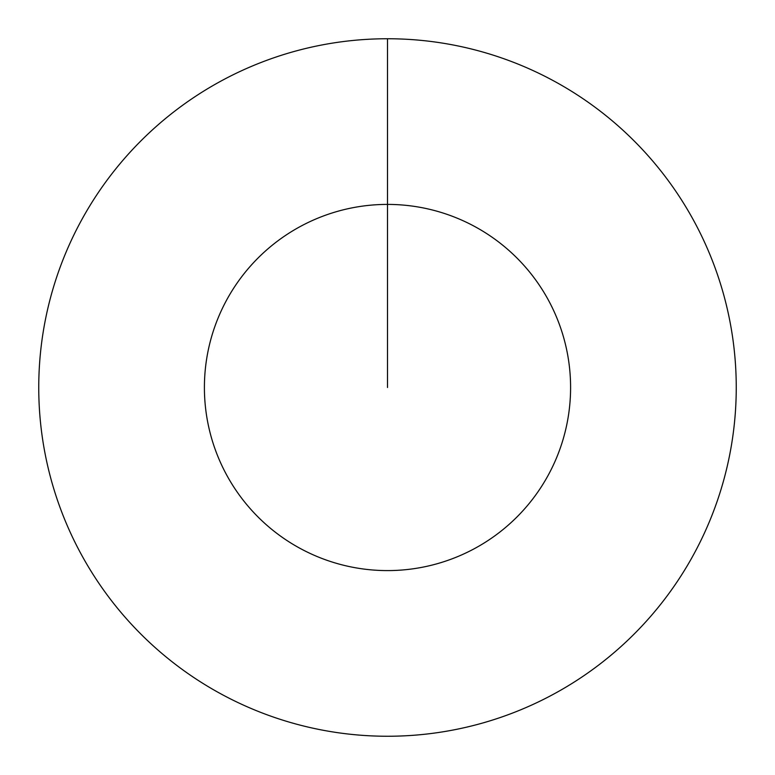 <?xml version="1.0" encoding="UTF-8"?>
<svg xmlns="http://www.w3.org/2000/svg" width="775" height="775" viewBox="0 0 775 775"><rect width="100%" height="100%" fill="white"/><g stroke="black" fill="none" stroke-linecap="round" stroke-linejoin="round"><path stroke-width="1.16" d="M387.5 38.75A348.75 348.75 0 0 1 736.25 387.5A348.75 348.75 0 0 1 387.5 736.25A348.75 348.75 0 0 1 38.75 387.5A348.75 348.75 0 0 1 387.5 38.75L387.5 204.406A183.094 183.094 0 0 1 570.594 387.5A183.094 183.094 0 0 1 387.5 570.594A183.094 183.094 0 0 1 204.406 387.5A183.094 183.094 0 0 1 387.5 204.406L387.5 387.5"/></g></svg>
